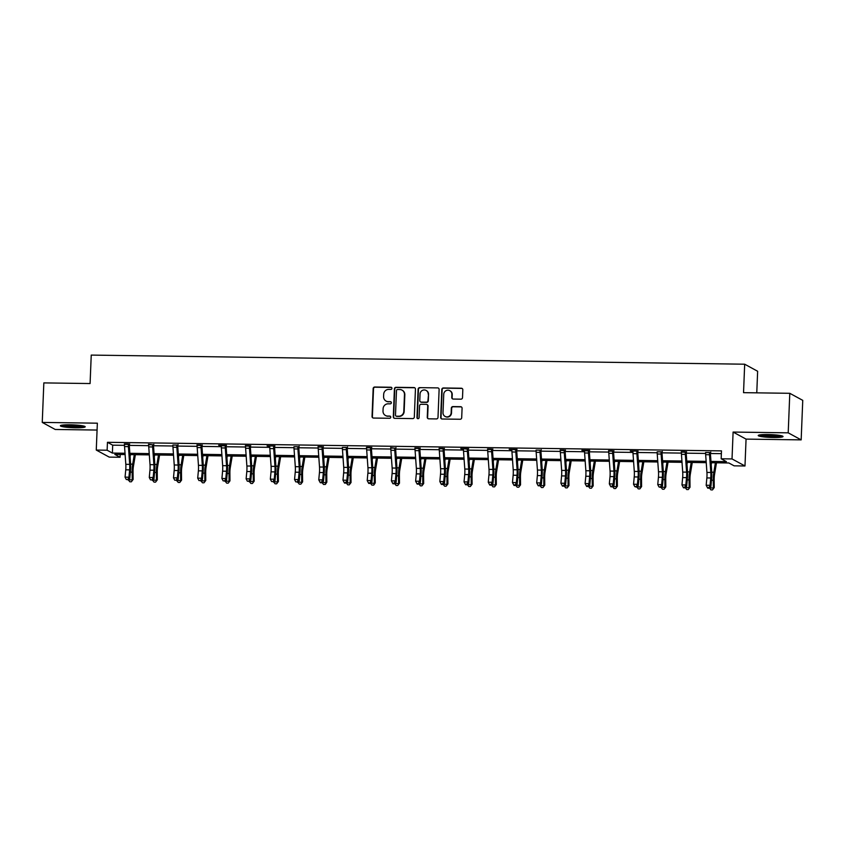 <?xml version="1.0" encoding="UTF-8"?>
<svg xmlns="http://www.w3.org/2000/svg" width="845" height="845" viewBox="0 0 845 845"><rect width="100%" height="100%" fill="white"/><g stroke="black" fill="none" stroke-linecap="round" stroke-linejoin="round"><path stroke-width="1.27" d="M391.953 388.341A1.099 1.056 -61.4 0 0 390.939 387.242L374.747 387.021A1.563 1.51 -61.4 0 0 373.163 388.542L372.043 416.479A1.563 1.51 -61.4 0 0 373.501 418.053L389.693 418.275A1.099 1.056 -61.4 0 0 390.253 416.226A1.099 1.056 -61.4 0 0 389.777 416.099L387.686 416.078A5.007 4.838 -61.4 0 1 383.007 411.04L383.102 408.716A5.007 4.838 -61.4 0 1 388.172 403.815L390.263 403.847A1.099 1.056 -61.4 0 0 390.834 401.797A1.099 1.056 -61.4 0 0 390.358 401.671L388.256 401.639A5.007 4.838 -61.4 0 1 383.588 396.611L383.683 394.277A5.007 4.838 -61.4 0 1 388.753 389.387L390.844 389.418A1.099 1.056 -61.4 0 0 391.953 388.341M391.584 387.475A1.099 1.056 -61.4 0 0 391.288 387.433L375.095 387.211A1.563 1.51 -61.4 0 0 373.511 388.732L372.391 416.669A1.563 1.51 -61.4 0 0 372.994 417.958M390.422 416.342A1.099 1.056 -61.4 0 0 390.126 416.289L387.686 416.078M391.003 401.914A1.099 1.056 -61.4 0 0 390.707 401.861L388.256 401.639M767.894 434.531A12.421 1.415 -177.7 0 0 758.218 435.524A12.421 1.415 -177.7 0 0 773.355 437.509A12.421 1.415 -177.7 0 0 783.04 436.516A12.421 1.415 -177.7 0 0 767.894 434.531M70.05 424.792A12.421 1.415 -177.7 0 0 60.375 425.785A12.421 1.415 -177.7 0 0 75.522 427.771A12.421 1.415 -177.7 0 0 85.197 426.778A12.421 1.415 -177.7 0 0 70.05 424.792M460.916 399.167A1.563 1.51 -61.4 0 0 462.511 397.636L462.817 389.798A1.563 1.51 -61.4 0 0 461.359 388.225L443.382 387.971A1.563 1.51 -61.4 0 0 441.798 389.503L440.678 417.43A1.563 1.51 -61.4 0 0 442.136 419.004L460.113 419.257A1.563 1.51 -61.4 0 0 461.697 417.726L462.078 408.262A1.563 1.51 -61.4 0 0 460.62 406.688L452.92 406.582A1.563 1.51 -61.4 0 0 451.336 408.114L451.145 412.804A4.183 4.045 -61.4 0 1 445.072 416.427A4.183 4.045 -61.4 0 1 443.002 412.687L443.741 394.309A4.183 4.045 -61.4 0 1 449.815 390.686A4.183 4.045 -61.4 0 1 451.885 394.414L451.769 397.488A1.563 1.51 -61.4 0 0 453.226 399.051L460.916 399.167M789.79 393.305L802.75 400.361L801.166 439.875L788.205 432.83L789.79 393.305L743.537 392.661L744.677 364.206L91.239 355.09L90.088 383.545L43.834 382.901L42.25 422.416L97.355 423.187L96.267 450.058L107.135 450.216L107.452 442.305L721.482 450.881L721.165 458.782L732.023 458.93L744.984 465.986L734.115 465.838L728.865 462.975L711.057 462.722M788.205 432.83L733.101 432.059L732.023 458.93M415.444 389.133A1.563 1.51 -61.4 0 0 413.976 387.559L395.999 387.316A1.563 1.51 -61.4 0 0 394.414 388.837L393.295 416.775A1.563 1.51 -61.4 0 0 394.752 418.349L412.73 418.592A1.563 1.51 -61.4 0 0 414.314 417.071L415.444 389.133M419.69 387.644L437.668 387.897A1.563 1.51 -61.4 0 1 439.125 389.471L438.006 417.398A1.563 1.51 -61.4 0 1 436.421 418.93L428.732 418.824A1.563 1.51 -61.4 0 1 427.264 417.25L427.718 405.917A1.563 1.51 -61.4 0 0 426.26 404.343L421.159 404.28A1.563 1.51 -61.4 0 0 419.574 405.801L419.099 417.599A1.099 1.056 -61.4 0 1 417.504 418.55A1.099 1.056 -61.4 0 1 416.965 417.567L418.106 389.175A1.563 1.51 -61.4 0 1 419.69 387.644L437.668 387.897M42.25 422.416L55.21 429.471L97.08 430.052M756.771 392.851L757.638 371.261L744.677 364.206M107.452 442.305L112.702 445.167L124.49 445.336M129.285 445.399L148.699 445.664M153.494 445.737L172.919 446.002M177.714 446.075L197.128 446.34M201.923 446.413L221.337 446.678M226.133 446.751L245.557 447.016M250.352 447.089L269.766 447.354M274.562 447.428L293.975 447.692M298.781 447.765L318.195 448.03M322.991 448.103L342.405 448.368M347.2 448.441L366.624 448.706M371.42 448.779L390.834 449.044M395.629 449.117L415.043 449.382M419.838 449.455L439.263 449.72M444.058 449.793L463.472 450.058M468.267 450.132L487.681 450.396M492.487 450.469L511.901 450.734M516.696 450.807L536.11 451.072M540.906 451.145L560.33 451.41M565.125 451.483L584.539 451.748M589.335 451.821L608.749 452.086M613.554 452.159L632.968 452.424M637.764 452.497L657.178 452.762M661.973 452.835L681.397 453.1M686.193 453.173L705.607 453.438M710.402 453.511L721.366 453.659M129.454 444.428L124.479 444.354A5.577 1.246 90.8 0 0 124.542 446.572L125.81 464.306A7.964 1.774 -89.2 0 1 125.747 469.82L125.06 477.14L128.947 477.203L129.76 478.545L130.447 471.214A11.946 2.662 90.8 0 0 130.531 462.954L129.253 444.924L128.366 444.449A5.577 1.246 90.8 0 0 128.419 446.625L129.686 464.359A7.964 1.774 -89.2 0 1 129.623 469.873L128.947 477.203L127.838 479.537L126.285 479.516L127.838 479.537M153.674 444.766L148.688 444.692M177.883 445.104L172.908 445.03A5.577 1.246 90.8 0 0 172.971 447.248L174.228 464.982A7.964 1.774 -89.2 0 1 174.176 470.496L173.489 477.816L177.365 477.879L178.189 479.221L178.865 471.89A11.946 2.662 90.8 0 0 178.96 463.63L177.682 445.6L176.795 445.125A5.577 1.246 90.8 0 0 176.848 447.301L178.115 465.035A7.964 1.774 -89.2 0 1 178.052 470.549L177.365 477.879L176.267 480.213L174.714 480.192L176.267 480.213M202.103 445.442L197.117 445.368M226.513 445.315L218.644 445.209L221.327 445.706M250.521 446.118L245.546 446.044M274.942 445.991L267.073 445.885L269.756 446.382M298.95 446.794L293.965 446.72M323.16 447.132L318.185 447.058M347.379 447.47L342.394 447.396M371.589 447.808L366.614 447.734A5.577 1.246 90.8 0 0 366.677 449.941L367.945 467.686A7.964 1.774 -89.2 0 1 367.881 473.2L367.195 480.52L371.071 480.573L371.895 481.925L372.582 474.594A11.946 2.662 90.8 0 0 372.666 466.334L371.388 448.304L370.501 447.829A5.577 1.246 90.8 0 0 370.554 450.005L371.821 467.739A7.964 1.774 -89.2 0 1 371.758 473.253L371.071 480.573L369.973 482.917L368.42 482.886L368.747 483.424L370.3 483.446L369.973 482.917M395.809 448.146L390.823 448.072M420.018 448.484L415.032 448.41A5.577 1.246 90.8 0 0 415.096 450.617L416.363 468.362A7.964 1.774 -89.2 0 1 416.3 473.876L415.624 481.196L419.5 481.249L420.324 482.601L421 475.27A11.946 2.662 90.8 0 0 421.095 467.01L419.817 448.98L418.93 448.505A5.577 1.246 90.8 0 0 418.983 450.681L420.25 468.415A7.964 1.774 -89.2 0 1 420.187 473.929L419.5 481.249L418.402 483.593L416.849 483.562L417.176 484.1L418.729 484.122L418.402 483.593M444.227 448.822L439.252 448.748M468.648 448.695L460.778 448.589L463.461 449.086M492.656 449.498L487.681 449.424A5.577 1.246 90.8 0 0 487.745 451.631L489.001 469.376A7.964 1.774 -89.2 0 1 488.949 474.89L488.262 482.21L492.139 482.263L492.962 483.615L493.638 476.284A11.946 2.662 90.8 0 0 493.733 468.024L492.455 449.994L491.568 449.508A5.577 1.246 90.8 0 0 491.621 451.695L492.888 469.429A7.964 1.774 -89.2 0 1 492.825 474.943L492.139 482.263L491.04 484.607L489.487 484.576L489.815 485.114L491.367 485.136L491.04 484.607M517.077 449.371L509.197 449.265L511.89 449.762M541.085 450.174L536.1 450.1A5.577 1.246 90.8 0 0 536.163 452.307L537.431 470.052A7.964 1.774 -89.2 0 1 537.367 475.566L536.691 482.886L540.568 482.939L541.391 484.291L542.067 476.96A11.946 2.662 90.8 0 0 542.163 468.69L540.885 450.67L539.997 450.184A5.577 1.246 90.8 0 0 540.05 452.371L541.318 470.105A7.964 1.774 -89.2 0 1 541.254 475.619L540.568 482.939L539.469 485.273L537.916 485.252L538.244 485.79L539.797 485.812L539.469 485.273M565.294 450.512L560.319 450.438M589.715 450.385L581.846 450.279L584.529 450.776M613.723 451.188L608.738 451.114M638.144 451.061L630.264 450.955L632.958 451.452M662.153 451.864L657.167 451.79M686.362 452.202L681.387 452.128M710.582 452.54L705.596 452.466M733.101 432.059L746.061 439.115L801.166 439.875M746.061 439.115L744.984 465.986M120.201 454.483L120.096 457.261L109.227 457.113L96.267 450.058M710.972 461.423L726.415 461.645L721.165 458.782M107.135 450.216L112.385 453.068L125.018 453.247M129.845 453.311L149.227 453.585M154.065 453.649L173.447 453.923M178.274 453.987L197.656 454.261M202.494 454.325L221.876 454.599M226.703 454.663L246.085 454.937M250.912 455.001L270.294 455.275M275.132 455.339L294.514 455.613M299.341 455.677L318.723 455.951M323.55 456.015L342.933 456.289M347.77 456.353L367.152 456.627M371.98 456.691L391.362 456.965M396.199 457.029L415.582 457.303M420.409 457.367L439.791 457.641M444.618 457.705L464 457.979M468.838 458.043L488.22 458.317M493.047 458.381L512.429 458.655M517.256 458.719L536.638 458.993M541.476 459.057L560.858 459.331M565.685 459.395L585.067 459.669M589.905 459.733L609.287 460.007M614.114 460.071L633.496 460.345M638.324 460.409L657.706 460.683M662.543 460.747L681.926 461.021M686.753 461.085L706.135 461.359M125.113 454.547L114.835 454.409L120.096 457.261M706.23 462.659L686.848 462.384M682.021 462.321L662.638 462.046M657.801 461.983L638.419 461.708M633.592 461.645L614.209 461.37M609.372 461.307L589.99 461.032M585.162 460.969L565.78 460.694M560.953 460.631L541.571 460.356M536.733 460.293L517.351 460.018M512.524 459.955L493.142 459.68M488.304 459.617L468.933 459.342M464.095 459.279L444.713 459.004M439.886 458.941L420.504 458.666M415.666 458.603L396.284 458.328M391.457 458.265L372.075 457.99M367.248 457.927L347.865 457.652M343.028 457.589L323.646 457.314M318.818 457.251L299.436 456.976M294.599 456.913L275.216 456.638M270.389 456.575L251.007 456.3M246.18 456.237L226.798 455.962M221.96 455.899L202.578 455.624M197.751 455.561L178.369 455.297M173.542 455.223L154.16 454.959M149.322 454.885L129.94 454.621M112.702 445.167L112.385 453.068M386.07 401.069L386.418 401.259A5.007 4.838 -61.4 0 0 388.615 401.829M385.489 415.497L385.838 415.687A5.007 4.838 -61.4 0 0 388.035 416.268M414.832 387.844A1.563 1.51 -61.4 0 0 414.325 387.749L396.347 387.506A1.563 1.51 -61.4 0 0 394.763 389.038L393.643 416.965A1.563 1.51 -61.4 0 0 394.256 418.254M397.594 389.503A1.099 1.056 -61.4 0 0 396.485 390.58L395.492 415.096A1.099 1.056 -61.4 0 0 396.516 416.194L398.724 416.226A5.007 4.838 -61.4 0 0 403.804 411.335L404.47 394.573A5.007 4.838 -61.4 0 0 399.801 389.534L397.594 389.503M396.041 416.067L396.389 416.258A1.099 1.056 -61.4 0 0 396.865 416.384L396.516 416.194M401.988 390.115L402.336 390.305A5.007 4.838 -61.4 0 1 404.829 394.763L404.153 411.526A5.007 4.838 -61.4 0 1 399.072 416.416L396.865 416.384M426.947 404.523L427.295 404.713A1.563 1.51 -61.4 0 1 428.077 406.107L427.623 417.441A1.563 1.51 -61.4 0 0 428.225 418.729M420.039 387.834A1.563 1.51 -61.4 0 0 418.455 389.365L417.314 417.757A1.099 1.056 -61.4 0 0 417.694 418.624M428.193 394.161A4.183 4.045 -61.4 0 0 426.123 390.432A4.183 4.045 -61.4 0 0 420.039 394.055L419.785 400.53A1.563 1.51 -61.4 0 0 421.243 402.104L426.345 402.178A1.563 1.51 -61.4 0 0 427.94 400.646L428.542 394.361A4.183 4.045 -61.4 0 0 426.471 390.622L426.123 390.432M420.556 401.924L420.905 402.114A1.563 1.51 -61.4 0 0 421.592 402.294L421.243 402.104M428.542 394.361L428.288 400.836A1.563 1.51 -61.4 0 1 426.704 402.368L421.592 402.294M449.815 390.686L450.163 390.876A4.183 4.045 -61.4 0 1 452.244 394.604L452.117 397.678A1.563 1.51 -61.4 0 0 452.719 398.956M445.072 416.427L445.431 416.617A4.183 4.045 -61.4 0 0 451.505 412.994L451.145 412.804M461.476 406.973A1.563 1.51 -61.4 0 0 460.969 406.878L453.279 406.772A1.563 1.51 -61.4 0 0 451.684 408.304L451.505 412.994M462.215 388.51A1.563 1.51 -61.4 0 0 461.708 388.415L443.731 388.161A1.563 1.51 -61.4 0 0 442.146 389.693L441.027 417.62A1.563 1.51 -61.4 0 0 441.629 418.909M135.369 454.695L133.415 466.387A7.964 1.774 90.8 0 0 133.045 471.732L133.119 479.474L131.355 481.798L129.803 481.777L128.377 479.865M128.419 479.833L132.232 479.886L132.147 472.144A11.946 2.662 -89.2 0 1 132.707 464.137L134.292 454.673M130.077 456.585L130.405 454.621M131.355 481.798L133.119 479.474M129.665 443.963L129.253 444.924M128.165 480.066L129.76 478.545M125.06 477.14L126.285 479.516M82.852 425.848A10.753 1.225 2.3 0 1 64.949 425.531A10.753 1.225 2.3 0 1 62.783 425.046M66.322 424.813A9.95 1.13 -177.7 0 0 79.346 425.341M61.759 425.193A12.337 1.405 -177.7 0 0 63.776 425.605A12.337 1.405 -177.7 0 0 83.866 426.081M780.695 435.587A10.753 1.225 2.3 0 1 773.038 436.041A10.753 1.225 2.3 0 1 760.627 434.784M764.165 434.552A9.95 1.13 -177.7 0 0 772.9 435.154A9.95 1.13 -177.7 0 0 777.189 435.08M759.602 434.932A12.337 1.405 -177.7 0 0 773.386 436.231A12.337 1.405 -177.7 0 0 781.699 435.819M159.578 455.032L157.624 466.725A7.964 1.774 90.8 0 0 157.254 472.07L157.328 479.812L155.564 482.136L154.012 482.115L152.596 480.203M152.628 480.171L156.441 480.224L156.367 472.482A11.946 2.662 -89.2 0 1 156.927 464.475L158.501 455.011M154.297 456.923L154.624 454.959M155.564 482.136L157.328 479.812M183.787 455.37L181.844 467.063A7.964 1.774 90.8 0 0 181.464 472.408L181.548 480.15L179.774 482.474L178.232 482.453L176.806 480.541M176.848 480.509L180.65 480.562L180.576 472.82A11.946 2.662 -89.2 0 1 181.136 464.813L182.721 455.349M178.506 457.261L178.834 455.297M179.774 482.474L181.548 480.15M148.519 444.227L148.699 444.724A5.577 1.246 90.8 0 0 148.752 446.91L150.019 464.644A7.964 1.774 -89.2 0 1 149.956 470.158L149.28 477.478L153.156 477.541L153.97 478.883L154.656 471.552A11.946 2.662 90.8 0 0 154.751 463.292L153.473 445.262L152.586 444.787A5.577 1.246 90.8 0 0 152.639 446.963L153.896 464.697A7.964 1.774 -89.2 0 1 153.843 470.211L153.156 477.541L152.058 479.875L150.505 479.854L152.058 479.875M152.586 444.787L148.53 444.259M153.874 444.301L153.473 445.262M152.385 480.404L153.97 478.883M149.28 477.478L150.505 479.854M176.795 445.125L172.919 445.061M178.084 444.639L177.682 445.6M176.594 480.742L178.189 479.221M173.489 477.816L174.714 480.192M208.007 455.708L206.053 467.401A7.964 1.774 90.8 0 0 205.684 472.746L205.757 480.488L203.994 482.812L202.441 482.791L201.015 480.879M201.057 480.847L204.87 480.9L204.786 473.158A11.946 2.662 -89.2 0 1 205.356 465.151L206.93 455.687M202.726 457.599L203.053 455.635M203.994 482.812L205.757 480.488M232.217 456.046L230.262 467.739A7.964 1.774 90.8 0 0 229.893 473.084L229.967 480.826L228.203 483.15L226.65 483.129L225.235 481.217M225.277 481.185L229.079 481.238L229.006 473.496A11.946 2.662 -89.2 0 1 229.565 465.489L231.139 456.025M226.935 457.937L227.263 455.973M228.203 483.15L229.967 480.826M256.436 456.384L254.482 468.077A7.964 1.774 90.8 0 0 254.102 473.422L254.187 481.164L252.423 483.488L250.87 483.467L249.444 481.555M249.486 481.523L253.299 481.576L253.215 473.834A11.946 2.662 -89.2 0 1 253.775 465.827L255.359 456.363M251.145 458.275L251.472 456.311M252.423 483.488L254.187 481.164M196.948 444.903L197.128 445.399A5.577 1.246 90.8 0 0 197.181 447.586L198.448 465.32A7.964 1.774 -89.2 0 1 198.385 470.834L197.698 478.154L201.585 478.207L202.399 479.559L203.085 472.228A11.946 2.662 90.8 0 0 203.18 463.968L201.892 445.938L201.015 445.463A5.577 1.246 90.8 0 0 201.057 447.639L202.325 465.373A7.964 1.774 -89.2 0 1 202.261 470.887L201.585 478.207L200.487 480.551L198.934 480.53L200.487 480.551M202.304 444.977L201.892 445.938M200.814 481.08L202.399 479.559M197.698 478.154L198.934 480.53M225.224 445.801L221.348 445.737A5.577 1.246 90.8 0 0 221.39 447.924L222.657 465.658A7.964 1.774 -89.2 0 1 222.594 471.172L221.918 478.492L225.795 478.545L226.618 479.897L227.294 472.566A11.946 2.662 90.8 0 0 227.389 464.306L226.111 446.276L225.224 445.801A5.577 1.246 90.8 0 0 225.277 447.977L226.544 465.711A7.964 1.774 -89.2 0 1 226.481 471.225L225.795 478.545L224.696 480.889L223.143 480.868L224.696 480.889M225.023 481.418L226.618 479.897M221.918 478.492L223.143 480.868M245.377 445.579L245.557 446.075A5.577 1.246 90.8 0 0 245.61 448.262L246.877 465.996A7.964 1.774 -89.2 0 1 246.814 471.51L246.127 478.83L250.004 478.883L250.828 480.235L251.514 472.904A11.946 2.662 90.8 0 0 251.599 464.644L250.321 446.614L249.433 446.139A5.577 1.246 90.8 0 0 249.486 448.315L250.754 466.049A7.964 1.774 -89.2 0 1 250.69 471.563L250.004 478.883L248.905 481.227L247.353 481.206L248.905 481.227M250.722 445.653L250.321 446.614M249.233 481.756L250.828 480.235M246.127 478.83L247.353 481.206M280.646 456.722L278.692 468.415A7.964 1.774 90.8 0 0 278.322 473.76L278.396 481.502L276.632 483.826L275.079 483.805L273.653 481.893M273.695 481.861L277.509 481.914L277.435 474.172A11.946 2.662 -89.2 0 1 277.994 466.165L279.568 456.701M275.364 458.613L275.692 456.649M276.632 483.826L278.396 481.502M269.587 445.917L269.766 446.413A5.577 1.246 90.8 0 0 269.819 448.589L271.087 466.334A7.964 1.774 -89.2 0 1 271.023 471.848L270.347 479.168L274.224 479.221L275.037 480.573L275.724 473.242A11.946 2.662 90.8 0 0 275.819 464.982L274.541 446.952L273.653 446.477A5.577 1.246 90.8 0 0 273.695 448.653L274.963 466.387A7.964 1.774 -89.2 0 1 274.91 471.901L274.224 479.221L273.125 481.565L271.572 481.544L273.125 481.565M273.453 482.094L275.037 480.573M270.347 479.168L271.572 481.544M304.855 457.06L302.911 468.753A7.964 1.774 90.8 0 0 302.531 474.098L302.616 481.84L300.841 484.164L299.288 484.143L297.873 482.231M297.915 482.199L301.718 482.252L301.644 474.51A11.946 2.662 -89.2 0 1 302.204 466.503L303.777 457.039M299.574 458.951L299.901 456.987M300.841 484.164L302.616 481.84M297.862 446.815L293.986 446.751A5.577 1.246 90.8 0 0 294.039 448.927L295.296 466.672A7.964 1.774 -89.2 0 1 295.243 472.186L294.556 479.506L298.433 479.559L299.257 480.911L299.933 473.58A11.946 2.662 90.8 0 0 300.028 465.32L298.75 447.29L297.862 446.815A5.577 1.246 90.8 0 0 297.915 448.991L299.183 466.725A7.964 1.774 -89.2 0 1 299.119 472.239L298.433 479.559L297.334 481.903L295.782 481.882L297.334 481.903M299.151 446.329L298.75 447.29M297.662 482.432L299.257 480.911M294.556 479.506L295.782 481.882M329.075 457.398L327.121 469.091A7.964 1.774 90.8 0 0 326.751 474.436L326.825 482.178L325.409 484.343L323.508 484.481L322.082 482.569L325.938 482.59L325.853 474.848A11.946 2.662 -89.2 0 1 326.423 466.841L327.997 457.377M323.793 459.289L324.11 457.325M325.061 484.502L326.825 482.178M318.016 446.593L318.195 447.089A5.577 1.246 90.8 0 0 318.248 449.265L319.516 467.01A7.964 1.774 -89.2 0 1 319.452 472.524L318.766 479.844L322.653 479.897L323.466 481.249L324.153 473.918A11.946 2.662 90.8 0 0 324.248 465.658L322.959 447.628L322.072 447.153A5.577 1.246 90.8 0 0 322.125 449.329L323.392 467.063A7.964 1.774 -89.2 0 1 323.329 472.577L322.653 479.897L321.544 482.241L320.001 482.21L320.329 482.748L321.871 482.77L321.544 482.241M323.371 446.667L322.959 447.628M321.871 482.77L323.466 481.249M318.766 479.844L320.001 482.21M353.284 457.736L351.33 469.429A7.964 1.774 90.8 0 0 350.96 474.774L351.034 482.516L349.27 484.84L347.717 484.819L346.302 482.907M346.334 482.875L350.147 482.928L350.073 475.186A11.946 2.662 -89.2 0 1 350.633 467.179L352.207 457.715M348.003 459.627L348.33 457.663M349.27 484.84L351.034 482.516M346.292 447.491L342.405 447.428A5.577 1.246 90.8 0 0 342.457 449.603L343.725 467.348A7.964 1.774 -89.2 0 1 343.661 472.862L342.986 480.182L346.862 480.235L347.675 481.587L348.362 474.256A11.946 2.662 90.8 0 0 348.457 465.996L347.179 447.966L346.292 447.491A5.577 1.246 90.8 0 0 346.344 449.667L347.612 467.401A7.964 1.774 -89.2 0 1 347.548 472.915L346.862 480.235L345.763 482.579L344.211 482.548L344.538 483.087L346.091 483.108L345.763 482.579M347.58 447.005L347.179 447.966M346.091 483.108L347.675 481.587M342.986 480.182L344.211 482.548M377.493 458.074L375.55 469.767A7.964 1.774 90.8 0 0 375.169 475.112L375.254 482.854L373.839 485.019L371.937 485.157L370.511 483.245L374.367 483.266L374.282 475.524A11.946 2.662 -89.2 0 1 374.842 467.517L376.426 458.053M372.212 459.965L372.539 458.001M373.49 485.178L375.254 482.854M371.789 447.343L371.388 448.304M370.3 483.446L371.895 481.925M367.195 480.52L368.42 482.886M401.713 458.412L399.759 470.105A7.964 1.774 90.8 0 0 399.389 475.45L399.463 483.192L397.699 485.516L396.147 485.495L394.721 483.583M394.763 483.551L398.576 483.604L398.502 475.862A11.946 2.662 -89.2 0 1 399.062 467.855L400.636 458.391M396.432 460.303L396.759 458.339M397.699 485.516L399.463 483.192M390.654 447.607L390.834 448.103A5.577 1.246 90.8 0 0 390.886 450.279L392.154 468.024A7.964 1.774 -89.2 0 1 392.091 473.538L391.404 480.858L395.291 480.911L396.104 482.263L396.791 474.932A11.946 2.662 90.8 0 0 396.886 466.672L395.597 448.642L394.721 448.167A5.577 1.246 90.8 0 0 394.763 450.343L396.03 468.077A7.964 1.774 -89.2 0 1 395.967 473.591L395.291 480.911L394.192 483.255L392.64 483.224L392.967 483.762L394.52 483.784L394.192 483.255M394.721 448.167L390.665 447.639M396.009 447.681L395.597 448.642M394.52 483.784L396.104 482.263M391.404 480.858L392.64 483.224M425.922 458.75L423.968 470.443A7.964 1.774 90.8 0 0 423.599 475.788L423.672 483.53L421.908 485.854L420.356 485.833L418.94 483.921M418.983 483.889L422.785 483.942L422.711 476.2A11.946 2.662 -89.2 0 1 423.271 468.193L424.845 458.729M420.641 460.641L420.968 458.677M421.908 485.854L423.672 483.53M420.218 448.019L419.817 448.98M418.729 484.122L420.324 482.601M415.624 481.196L416.849 483.562M450.142 459.088L448.188 470.781A7.964 1.774 90.8 0 0 447.808 476.126L447.892 483.868L446.128 486.192L444.576 486.171L443.15 484.259M443.192 484.227L447.005 484.28L446.92 476.538A11.946 2.662 -89.2 0 1 447.48 468.531L449.065 459.067M444.85 460.979L445.178 459.015M446.128 486.192L447.892 483.868M439.083 448.283L439.263 448.779A5.577 1.246 90.8 0 0 439.315 450.955L440.583 468.7A7.964 1.774 -89.2 0 1 440.52 474.214L439.833 481.534L443.72 481.587L444.533 482.939L445.22 475.608A11.946 2.662 90.8 0 0 445.304 467.348L444.026 449.318L443.139 448.843A5.577 1.246 90.8 0 0 443.192 451.019L444.459 468.753A7.964 1.774 -89.2 0 1 444.396 474.267L443.72 481.587L442.611 483.931L441.058 483.9L441.386 484.438L442.938 484.46L442.611 483.931M444.438 448.357L444.026 449.318M442.938 484.46L444.533 482.939M439.833 481.534L441.058 483.9M474.351 459.426L472.397 471.119A7.964 1.774 90.8 0 0 472.028 476.464L472.101 484.206L470.338 486.53L468.785 486.509L467.369 484.597M467.401 484.565L471.214 484.618L471.14 476.876A11.946 2.662 -89.2 0 1 471.7 468.869L473.274 459.405M469.07 461.317L469.397 459.353M470.338 486.53L472.101 484.206M463.292 448.621L463.472 449.117A5.577 1.246 90.8 0 0 463.525 451.293L464.792 469.038A7.964 1.774 -89.2 0 1 464.729 474.552L464.053 481.872L467.929 481.925L468.743 483.277L469.429 475.946A11.946 2.662 90.8 0 0 469.524 467.686L468.246 449.656L467.359 449.17A5.577 1.246 90.8 0 0 467.412 451.357L468.669 469.091A7.964 1.774 -89.2 0 1 468.616 474.605L467.929 481.925L466.831 484.269L465.278 484.238L465.606 484.776L467.158 484.798L466.831 484.269M467.359 449.17L463.303 448.653M467.158 484.798L468.743 483.277M464.053 481.872L465.278 484.238M498.561 459.764L496.617 471.457A7.964 1.774 90.8 0 0 496.237 476.802L496.321 484.544L494.547 486.868L492.994 486.847L491.579 484.935M491.621 484.903L495.423 484.956L495.35 477.214A11.946 2.662 -89.2 0 1 495.909 469.207L497.483 459.743M493.279 461.655L493.607 459.691M494.547 486.868L496.321 484.544M492.857 449.033L492.455 449.994M491.367 485.136L492.962 483.615M488.262 482.21L489.487 484.576M522.78 460.102L520.826 471.795A7.964 1.774 90.8 0 0 520.457 477.14L520.531 484.882L518.767 487.206L517.214 487.185L515.788 485.273M515.83 485.241L519.643 485.294L519.559 477.552A11.946 2.662 -89.2 0 1 520.129 469.545L521.703 460.081M517.499 461.993L517.827 460.029M518.767 487.206L520.531 484.882M511.721 449.297L511.901 449.793A5.577 1.246 90.8 0 0 511.954 451.969L513.221 469.714A7.964 1.774 -89.2 0 1 513.158 475.228L512.471 482.548L516.358 482.601L517.172 483.953L517.858 476.622A11.946 2.662 90.8 0 0 517.953 468.352L516.665 450.332L515.777 449.846A5.577 1.246 90.8 0 0 515.83 452.033L517.098 469.767A7.964 1.774 -89.2 0 1 517.034 475.281L516.358 482.601L515.26 484.935L513.707 484.914L514.035 485.452L515.587 485.474L515.26 484.935M515.777 449.846L511.732 449.329M515.587 485.474L517.172 483.953M512.471 482.548L513.707 484.914M546.99 460.44L545.036 472.133A7.964 1.774 90.8 0 0 544.666 477.478L544.74 485.22L542.976 487.544L541.423 487.523L540.008 485.611M540.039 485.579L543.853 485.632L543.779 477.89A11.946 2.662 -89.2 0 1 544.338 469.883L545.912 460.419M541.708 462.331L542.036 460.367M542.976 487.544L544.74 485.22M539.997 450.184L536.11 450.132M541.286 449.709L540.885 450.67M539.797 485.812L541.391 484.291M536.691 482.886L537.916 485.252M571.199 460.778L569.255 472.471A7.964 1.774 90.8 0 0 568.875 477.816L568.96 485.558L567.196 487.882L565.643 487.861L564.217 485.949M564.259 485.917L568.072 485.97L567.988 478.228A11.946 2.662 -89.2 0 1 568.548 470.221L570.132 460.757M565.918 462.669L566.245 460.705M567.196 487.882L568.96 485.558M560.15 449.973L560.33 450.469A5.577 1.246 90.8 0 0 560.383 452.645L561.65 470.39A7.964 1.774 -89.2 0 1 561.587 475.904L560.9 483.224L564.777 483.277L565.601 484.629L566.287 477.298A11.946 2.662 90.8 0 0 566.372 469.028L565.094 451.008L564.206 450.522A5.577 1.246 90.8 0 0 564.259 452.709L565.527 470.443A7.964 1.774 -89.2 0 1 565.463 475.957L564.777 483.277L563.678 485.611L562.126 485.59L562.453 486.128L564.006 486.15L563.678 485.611M565.495 450.047L565.094 451.008M564.006 486.15L565.601 484.629M560.9 483.224L562.126 485.59M595.419 461.116L593.465 472.809A7.964 1.774 90.8 0 0 593.095 478.154L593.169 485.896L591.405 488.22L589.852 488.199L588.426 486.287M588.469 486.255L592.282 486.308L592.208 478.566A11.946 2.662 -89.2 0 1 592.768 470.559L594.341 461.095M590.137 463.007L590.465 461.043M591.405 488.22L593.169 485.896M588.426 450.86L584.539 450.807A5.577 1.246 90.8 0 0 584.592 452.983L585.86 470.728A7.964 1.774 -89.2 0 1 585.796 476.242L585.11 483.562L588.997 483.615L589.81 484.967L590.497 477.636A11.946 2.662 90.8 0 0 590.592 469.366L589.314 451.346L588.426 450.86A5.577 1.246 90.8 0 0 588.469 453.047L589.736 470.781A7.964 1.774 -89.2 0 1 589.673 476.295L588.997 483.615L587.898 485.949L586.345 485.928L586.673 486.466L588.226 486.488L587.898 485.949M588.226 486.488L589.81 484.967M585.11 483.562L586.345 485.928M619.628 461.454L617.684 473.147A7.964 1.774 90.8 0 0 617.304 478.492L617.378 486.234L615.614 488.558L614.061 488.537L612.646 486.625M612.688 486.593L616.491 486.646L616.417 478.904A11.946 2.662 -89.2 0 1 616.977 470.897L618.551 461.433M614.347 463.345L614.674 461.381M615.614 488.558L617.378 486.234M608.569 450.649L608.759 451.145A5.577 1.246 90.8 0 0 608.801 453.321L610.069 471.066A7.964 1.774 -89.2 0 1 610.016 476.58L609.329 483.9L613.206 483.953L614.03 485.305L614.706 477.974A11.946 2.662 90.8 0 0 614.801 469.704L613.523 451.684L612.636 451.198A5.577 1.246 90.8 0 0 612.688 453.385L613.956 471.119A7.964 1.774 -89.2 0 1 613.893 476.633L613.206 483.953L612.107 486.287L610.555 486.266L610.882 486.804L612.435 486.826L612.107 486.287M613.924 450.723L613.523 451.684M612.435 486.826L614.03 485.305M609.329 483.9L610.555 486.266M643.848 461.792L641.894 473.485A7.964 1.774 90.8 0 0 641.524 478.83L641.598 486.572L639.834 488.896L638.281 488.875L636.855 486.963M636.898 486.931L640.711 486.984L640.626 479.242A11.946 2.662 -89.2 0 1 641.186 471.235L642.77 461.771M638.556 463.683L638.883 461.719M639.834 488.896L641.598 486.572M632.789 450.987L632.968 451.483A5.577 1.246 90.8 0 0 633.021 453.659L634.289 471.404A7.964 1.774 -89.2 0 1 634.225 476.918L633.539 484.238L637.426 484.291L638.239 485.643L638.926 478.312A11.946 2.662 90.8 0 0 639.01 470.042L637.732 452.022L636.845 451.536A5.577 1.246 90.8 0 0 636.898 453.723L638.165 471.457A7.964 1.774 -89.2 0 1 638.102 476.971L637.426 484.291L636.317 486.625L634.764 486.604L636.644 487.164L636.317 486.625M636.644 487.164L638.239 485.643M633.539 484.238L634.764 486.604M668.057 462.13L666.103 473.823A7.964 1.774 90.8 0 0 665.733 479.168L665.807 486.91L664.043 489.234L662.491 489.213L661.075 487.301M661.107 487.269L664.92 487.322L664.846 479.58A11.946 2.662 -89.2 0 1 665.406 471.573L666.98 462.109M662.776 464.021L663.103 462.057M664.043 489.234L665.807 486.91M661.065 451.874L657.178 451.821A5.577 1.246 90.8 0 0 657.23 453.997L658.498 471.742A7.964 1.774 -89.2 0 1 658.435 477.256L657.759 484.576L661.635 484.629L662.448 485.97L663.135 478.65A11.946 2.662 90.8 0 0 663.23 470.38L661.952 452.36L661.065 451.874A5.577 1.246 90.8 0 0 661.117 454.061L662.374 471.795A7.964 1.774 -89.2 0 1 662.322 477.309L661.635 484.629L660.536 486.963L658.984 486.942L660.864 487.502L660.536 486.963M662.353 451.399L661.952 452.36M660.864 487.502L662.448 485.97M657.759 484.576L658.984 486.942M692.266 462.468L690.323 474.161A7.964 1.774 90.8 0 0 689.942 479.506L690.027 487.238L688.252 489.572L686.71 489.551L685.284 487.639M685.327 487.607L689.129 487.66L689.055 479.918A11.946 2.662 -89.2 0 1 689.615 471.911L691.199 462.447M686.985 464.359L687.312 462.395M688.252 489.572L690.027 487.238M681.218 451.663L681.397 452.159A5.577 1.246 90.8 0 0 681.45 454.335L682.707 472.08A7.964 1.774 -89.2 0 1 682.654 477.594L681.968 484.914L685.844 484.967L686.668 486.308L687.344 478.988A11.946 2.662 90.8 0 0 687.439 470.718L686.161 452.698L685.274 452.212A5.577 1.246 90.8 0 0 685.327 454.399L686.594 472.133A7.964 1.774 -89.2 0 1 686.531 477.647L685.844 484.967L684.746 487.301L683.193 487.28L683.52 487.818L685.073 487.84L684.746 487.301M686.562 451.737L686.161 452.698M685.073 487.84L686.668 486.308M681.968 484.914L683.193 487.28M716.486 462.806L714.532 474.499A7.964 1.774 90.8 0 0 714.162 479.844L714.236 487.576L712.472 489.91L710.92 489.889L709.494 487.977M709.536 487.945L713.349 487.998L713.275 480.256A11.946 2.662 -89.2 0 1 713.835 472.249L715.409 462.785M711.205 464.697L711.532 462.733M712.472 489.91L714.236 487.576M709.494 452.55L705.607 452.497A5.577 1.246 90.8 0 0 705.659 454.673L706.927 472.418A7.964 1.774 -89.2 0 1 706.864 477.932L706.177 485.252L710.064 485.305L710.877 486.646L711.564 479.326A11.946 2.662 90.8 0 0 711.659 471.056L710.37 453.036L709.494 452.55A5.577 1.246 90.8 0 0 709.536 454.737L710.803 472.471A7.964 1.774 -89.2 0 1 710.74 477.985L710.064 485.305L708.966 487.639L707.413 487.618L707.74 488.156L709.293 488.178L708.966 487.639M710.782 452.075L710.37 453.036M709.293 488.178L710.877 486.646M706.177 485.252L707.413 487.618M130.362 472.123L132.147 472.144M130.605 464.106L132.707 464.137M128.567 443.984L124.321 443.921M129.686 464.359L125.81 464.306M129.623 469.873L125.747 469.82M128.419 446.625L124.542 446.572M154.572 472.461L156.367 472.482M154.815 464.444L156.927 464.475M178.791 472.799L180.576 472.82M179.034 464.782L181.136 464.813M153.896 464.697L150.019 464.644M153.843 470.211L149.956 470.158M152.639 446.963L148.752 446.91M178.115 465.035L174.228 464.982M178.052 470.549L174.176 470.496M176.848 447.301L172.971 447.248M203.001 473.137L204.786 473.158M203.244 465.12L205.356 465.151M227.21 473.475L229.006 473.496M227.453 465.458L229.565 465.489M251.43 473.813L253.215 473.834M251.673 465.796L253.775 465.827M201.205 444.998L196.959 444.935M202.325 465.373L198.448 465.32M202.261 470.887L198.385 470.834M201.057 447.639L197.181 447.586M226.544 465.711L222.657 465.658M226.481 471.225L222.594 471.172M225.277 447.977L221.39 447.924M249.634 445.674L245.388 445.611M250.754 466.049L246.877 465.996M250.69 471.563L246.814 471.51M249.486 448.315L245.61 448.262M275.639 474.14L277.435 474.172M275.882 466.134L277.994 466.165M273.843 446.012L269.597 445.949M274.963 466.387L271.087 466.334M274.91 471.901L271.023 471.848M273.695 448.653L269.819 448.589M299.848 474.478L301.644 474.51M300.102 466.472L302.204 466.503M299.183 466.725L295.296 466.672M299.119 472.239L295.243 472.186M297.915 448.991L294.039 448.927M324.068 474.816L325.853 474.848M324.311 466.81L326.423 466.841M322.272 446.688L318.026 446.625M323.392 467.063L319.516 467.01M323.329 472.577L319.452 472.524M322.125 449.329L318.248 449.265M348.277 475.154L350.073 475.186M348.52 467.148L350.633 467.179M347.612 467.401L343.725 467.348M347.548 472.915L343.661 472.862M346.344 449.667L342.457 449.603M372.497 475.492L374.282 475.524M372.74 467.486L374.842 467.517M370.701 447.364L366.455 447.301M371.821 467.739L367.945 467.686M371.758 473.253L367.881 473.2M370.554 450.005L366.677 449.941M396.706 475.83L398.502 475.862M396.949 467.824L399.062 467.855M396.03 468.077L392.154 468.024M395.967 473.591L392.091 473.538M394.763 450.343L390.886 450.279M420.916 476.168L422.711 476.2M421.159 468.162L423.271 468.193M419.131 448.04L414.874 447.977M420.25 468.415L416.363 468.362M420.187 473.929L416.3 473.876M418.983 450.681L415.096 450.617M445.135 476.506L446.92 476.538M445.378 468.5L447.48 468.531M443.34 448.378L439.094 448.315M444.459 468.753L440.583 468.7M444.396 474.267L440.52 474.214M443.192 451.019L439.315 450.955M469.345 476.844L471.14 476.876M469.588 468.838L471.7 468.869M468.669 469.091L464.792 469.038M468.616 474.605L464.729 474.552M467.412 451.357L463.525 451.293M493.554 477.182L495.35 477.214M493.807 469.176L495.909 469.207M491.769 449.054L487.523 448.991M492.888 469.429L489.001 469.376M492.825 474.943L488.949 474.89M491.621 451.695L487.745 451.631M517.774 477.52L519.559 477.552M518.017 469.514L520.129 469.545M517.098 469.767L513.221 469.714M517.034 475.281L513.158 475.228M515.83 452.033L511.954 451.969M541.983 477.858L543.779 477.89M542.226 469.852L544.338 469.883M541.318 470.105L537.431 470.052M541.254 475.619L537.367 475.566M540.05 452.371L536.163 452.307M566.203 478.196L567.988 478.228M566.446 470.19L568.548 470.221M564.407 450.068L560.161 450.005M565.527 470.443L561.65 470.39M565.463 475.957L561.587 475.904M564.259 452.709L560.383 452.645M590.412 478.534L592.208 478.566M590.655 470.528L592.768 470.559M589.736 470.781L585.86 470.728M589.673 476.295L585.796 476.242M588.469 453.047L584.592 452.983M614.621 478.872L616.417 478.904M614.875 470.866L616.977 470.897M612.836 450.744L608.59 450.681M613.956 471.119L610.069 471.066M613.893 476.633L610.016 476.58M612.688 453.385L608.801 453.321M638.841 479.21L640.626 479.242M639.084 471.204L641.186 471.235M637.045 451.072L632.799 451.019M638.165 471.457L634.289 471.404M638.102 476.971L634.225 476.918M636.898 453.723L633.021 453.659M663.05 479.548L664.846 479.58M663.293 471.542L665.406 471.573M662.374 471.795L658.498 471.742M662.322 477.309L658.435 477.256M661.117 454.061L657.23 453.997M687.27 479.886L689.055 479.918M687.513 471.88L689.615 471.911M685.475 451.748L681.228 451.695M686.594 472.133L682.707 472.08M686.531 477.647L682.654 477.594M685.327 454.399L681.45 454.335M711.479 480.224L713.275 480.256M711.722 472.218L713.835 472.249M710.803 472.471L706.927 472.418M710.74 477.985L706.864 477.932M709.536 454.737L705.659 454.673"/></g></svg>
